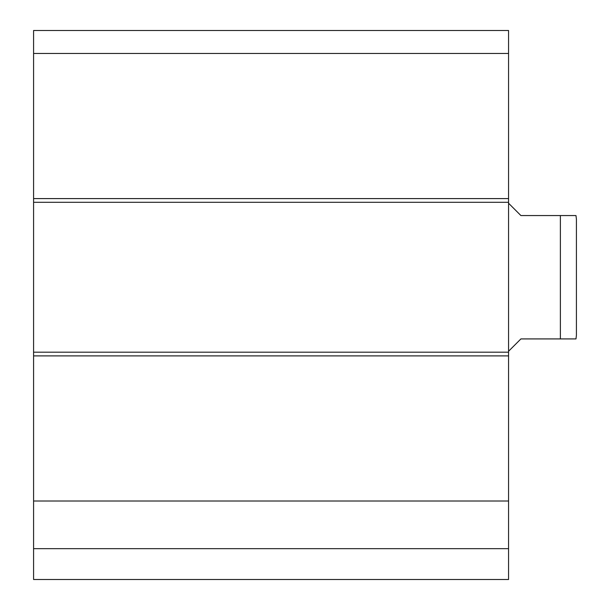 <?xml version="1.0" encoding="UTF-8"?>
<svg xmlns="http://www.w3.org/2000/svg" width="610" height="610" viewBox="0 0 610 610"><rect width="100%" height="100%" fill="white"/><g stroke="black" fill="none" stroke-linecap="round" stroke-linejoin="round"><path stroke-width="0.91" d="M508.565 53.467L508.565 30.5L33.581 30.5L33.581 202.291L508.565 202.291L508.565 53.467L33.581 53.467M508.565 202.291L508.565 352.191L33.581 352.191L33.581 579.5L508.565 579.5L508.565 352.191M33.581 352.191L33.581 202.291M33.581 548.657L508.565 548.657M33.581 501.016L508.565 501.016M508.565 351.261L520.902 338.924L575.985 338.924L560.376 338.924L560.376 215.559L575.985 215.559L520.902 215.559L508.565 203.221M576.419 236.222L576.419 335.225L575.985 338.924M576.419 335.225L576.419 219.257L575.985 215.559M508.565 198.593L33.581 198.593M33.581 355.889L508.565 355.889"/></g></svg>
